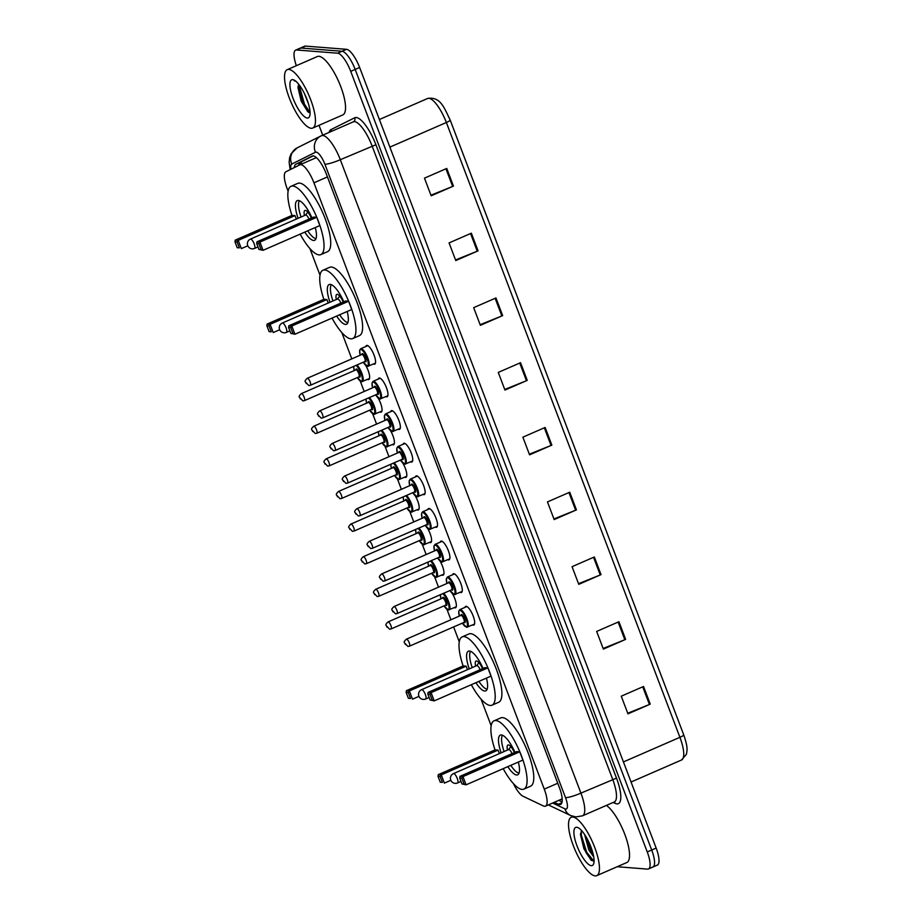 <?xml version="1.0" encoding="UTF-8"?>
<svg xmlns="http://www.w3.org/2000/svg" width="922" height="922" viewBox="0 0 922 922"><rect width="100%" height="100%" fill="white"/><g stroke="black" fill="none" stroke-linecap="round" stroke-linejoin="round"><path stroke-width="1.38" d="M452.368 593.618A10.188 3.066 66.4 0 1 455.491 607.805A10.188 3.066 66.4 0 1 454.995 607.886A10.188 3.066 66.4 0 1 454.258 607.644M439.978 561.002A10.188 3.066 66.4 0 1 443.102 575.19A10.188 3.066 66.4 0 1 442.606 575.27A10.188 3.066 66.4 0 1 441.868 575.04M427.589 528.387A10.188 3.066 66.4 0 1 430.712 542.585A10.188 3.066 66.4 0 1 430.217 542.655A10.188 3.066 66.4 0 1 429.479 542.424M415.2 495.782A10.188 3.066 66.4 0 1 418.323 509.97A10.188 3.066 66.4 0 1 417.827 510.05A10.188 3.066 66.4 0 1 417.09 509.808M402.822 463.167A10.188 3.066 66.4 0 1 405.934 477.354A10.188 3.066 66.4 0 1 405.438 477.435A10.188 3.066 66.4 0 1 404.712 477.204M390.432 430.551A10.188 3.066 66.4 0 1 393.556 444.738A10.188 3.066 66.4 0 1 393.06 444.819A10.188 3.066 66.4 0 1 392.323 444.588M378.043 397.935A10.188 3.066 66.4 0 1 381.166 412.134A10.188 3.066 66.4 0 1 380.671 412.203A10.188 3.066 66.4 0 1 379.933 411.973M365.654 365.331A10.188 3.066 66.4 0 1 368.777 379.518A10.188 3.066 66.4 0 1 368.281 379.599A10.188 3.066 66.4 0 1 367.544 379.357M452.564 574.775A10.188 3.066 66.4 0 1 453.29 573.772A10.188 3.066 66.4 0 1 453.785 573.691A10.188 3.066 66.4 0 1 460.481 582.635A10.188 3.066 66.4 0 1 461.438 592.454A10.188 3.066 66.4 0 1 460.942 592.523A10.188 3.066 66.4 0 1 460.205 592.293M440.174 542.159A10.188 3.066 66.4 0 1 440.9 541.156A10.188 3.066 66.4 0 1 441.396 541.076A10.188 3.066 66.4 0 1 448.092 550.019A10.188 3.066 66.4 0 1 449.049 559.838A10.188 3.066 66.4 0 1 448.553 559.919A10.188 3.066 66.4 0 1 447.815 559.677M427.785 509.555A10.188 3.066 66.4 0 1 428.511 508.541A10.188 3.066 66.4 0 1 429.007 508.471A10.188 3.066 66.4 0 1 435.703 517.403A10.188 3.066 66.4 0 1 436.659 527.223A10.188 3.066 66.4 0 1 436.164 527.303A10.188 3.066 66.4 0 1 435.426 527.073M415.396 476.939A10.188 3.066 66.4 0 1 416.122 475.925A10.188 3.066 66.4 0 1 416.617 475.856A10.188 3.066 66.4 0 1 423.313 484.788A10.188 3.066 66.4 0 1 424.27 494.618A10.188 3.066 66.4 0 1 423.774 494.688A10.188 3.066 66.4 0 1 423.037 494.457M464.953 607.391A10.188 3.066 66.4 0 1 465.679 606.376A10.188 3.066 66.4 0 1 466.175 606.307A10.188 3.066 66.4 0 1 472.871 615.239A10.188 3.066 66.4 0 1 473.816 625.07A10.188 3.066 66.4 0 1 473.32 625.139A10.188 3.066 66.4 0 1 472.594 624.909M403.006 444.323A10.188 3.066 66.4 0 1 403.732 443.321A10.188 3.066 66.4 0 1 404.228 443.24A10.188 3.066 66.4 0 1 410.924 452.183A10.188 3.066 66.4 0 1 411.88 462.003A10.188 3.066 66.4 0 1 411.385 462.083A10.188 3.066 66.4 0 1 410.647 461.841M390.617 411.719A10.188 3.066 66.4 0 1 391.343 410.705A10.188 3.066 66.4 0 1 391.838 410.624A10.188 3.066 66.4 0 1 398.546 419.568A10.188 3.066 66.4 0 1 399.491 429.387A10.188 3.066 66.4 0 1 398.995 429.468A10.188 3.066 66.4 0 1 398.258 429.237M378.227 379.103A10.188 3.066 66.4 0 1 378.954 378.089A10.188 3.066 66.4 0 1 379.449 378.02A10.188 3.066 66.4 0 1 386.157 386.952A10.188 3.066 66.4 0 1 387.102 396.771A10.188 3.066 66.4 0 1 386.606 396.852A10.188 3.066 66.4 0 1 385.869 396.621M365.85 346.488A10.188 3.066 66.4 0 1 366.564 345.473A10.188 3.066 66.4 0 1 367.06 345.404A10.188 3.066 66.4 0 1 373.767 354.336A10.188 3.066 66.4 0 1 374.712 364.167A10.188 3.066 66.4 0 1 374.217 364.236A10.188 3.066 66.4 0 1 373.479 364.006M513.404 783.596A19.108 5.751 -113.6 0 0 523.097 796.285L543.346 805.932A19.108 5.751 -113.6 0 0 544.556 806.289A19.108 5.751 -113.6 0 0 545.49 806.139A19.108 5.751 -113.6 0 0 544.257 789.128L313.941 182.81A19.108 5.751 -113.6 0 0 299.892 164.796A19.108 5.751 -113.6 0 0 299.811 164.831L285.878 171.792A19.108 5.751 -113.6 0 0 287.191 188.768L288.125 191.246M309.907 248.571L320.015 275.194M341.797 332.519L351.801 358.865M360.26 381.132L364.19 391.481M372.649 413.748L376.579 424.097M385.039 446.363L388.969 456.701M397.428 478.967L401.358 489.317M409.817 511.583L413.748 521.933M422.207 544.199L426.137 554.537M434.585 576.803L438.515 587.153M446.974 609.419L450.904 619.768M453.624 626.925L459.283 641.816M481.065 699.153L491.172 725.764M554.329 802.29L558.432 804.249A19.108 5.751 -113.6 0 0 559.654 804.606A19.108 5.751 -113.6 0 0 560.588 804.457A19.108 5.751 -113.6 0 0 559.354 787.446L326.342 174.051A19.108 5.751 -113.6 0 0 312.304 156.025A19.108 5.751 -113.6 0 0 312.224 156.072L295.847 164.254A19.108 5.751 -113.6 0 0 294.325 167.574M296.354 65.693A19.108 5.751 66.4 0 1 295.662 50.122A19.108 5.751 66.4 0 1 296.584 49.984L337.613 53.199A19.108 5.751 66.4 0 1 350.729 71.363L647.244 851.951A19.108 5.751 66.4 0 1 648.466 868.962A19.108 5.751 66.4 0 1 647.544 869.112L617.21 866.726M322.735 135.177L318.989 125.311M295.662 50.122L300.111 48.186A19.108 5.751 66.4 0 1 301.045 48.048L342.062 51.263A19.108 5.751 66.4 0 1 355.177 69.427L651.693 850.003A19.108 5.751 66.4 0 1 652.926 867.026A19.108 5.751 66.4 0 1 651.992 867.164M298.809 165.338A19.108 5.751 66.4 0 1 300.295 162.307L313.157 155.887M562.086 801.921L558.79 800.342M652.926 867.026L657.386 865.078A19.108 5.751 66.4 0 0 656.153 848.067L359.638 67.479A19.108 5.751 66.4 0 0 346.522 49.315L305.493 46.1A19.108 5.751 66.4 0 0 304.571 46.238L300.111 48.186A19.108 5.751 66.4 0 1 301.045 48.048L342.062 51.263A19.108 5.751 66.4 0 1 355.177 69.427L651.693 850.003A19.108 5.751 66.4 0 1 652.926 867.026L648.466 868.962M446.744 168.438L424.466 178.153L431.185 195.81L453.451 186.106L446.744 168.438M430.943 195.199L452.656 186.44A5.094 0.772 -20.8 0 0 453.451 186.106M471.349 233.197L449.072 242.912L455.779 260.569L478.057 250.853L471.349 233.197M455.537 259.946L477.25 251.187A5.094 0.772 -20.8 0 0 478.057 250.853M495.944 297.956L473.666 307.66L480.374 325.328L502.651 315.612L495.944 297.956M480.143 324.705L501.856 315.946A5.094 0.772 -20.8 0 0 502.651 315.612M520.538 362.703L498.26 372.419L504.968 390.075L527.246 380.371L520.538 362.703M504.737 389.464L526.45 380.705A5.094 0.772 -20.8 0 0 527.246 380.371M643.533 686.475L621.255 696.191L627.963 713.847L650.241 704.143L643.533 686.475M627.732 713.236L649.434 704.477A5.094 0.772 -20.8 0 0 650.241 704.143M618.927 621.728L596.661 631.432L603.368 649.1L625.635 639.384L618.927 621.728M603.126 648.477L624.839 639.718A5.094 0.772 -20.8 0 0 625.635 639.384M594.333 556.969L572.055 566.684L578.762 584.341L601.04 574.625L594.333 556.969M578.532 583.718L600.245 574.959A5.094 0.772 -20.8 0 0 601.04 574.625M569.738 492.21L547.461 501.925L554.168 519.582L576.446 509.878L569.738 492.21M553.938 518.971L575.639 510.212A5.094 0.772 -20.8 0 0 576.446 509.878M545.133 427.462L522.866 437.178L529.574 454.834L551.852 445.119L545.133 427.462M529.332 454.212L551.045 445.453A5.094 0.772 -20.8 0 0 551.852 445.119M450.19 120.091L683.721 734.857A6.373 0.957 -20.8 0 1 683.732 734.88C687.743 746.843 687.374 749.229 686.406 754.277L681.554 759.993A25.482 7.664 -113.6 0 0 679.917 737.312A6.373 0.957 -20.8 0 0 683.732 734.88L450.19 120.067A6.373 0.957 159.2 0 1 446.363 122.499A25.482 7.664 -113.6 0 0 427.635 98.47A25.482 7.664 -113.6 0 0 427.531 98.527L379.403 119.503L427.635 98.47C440.762 96.303 444.45 108.554 450.19 120.067A6.373 0.957 159.2 0 0 450.178 120.044M572.804 817.03A31.855 9.577 66.4 0 1 593.756 844.967A31.855 9.577 66.4 0 1 596.718 875.658A31.855 9.577 66.4 0 1 595.174 875.9A31.855 9.577 66.4 0 1 574.233 847.963A31.855 9.577 66.4 0 1 571.26 817.272A31.855 9.577 66.4 0 1 572.804 817.03M606.411 805.402A31.855 9.577 66.4 0 1 625.462 836.139A31.855 9.577 66.4 0 1 626.787 862.554L596.718 875.658M591.279 865.666A20.768 6.247 66.4 0 1 577.022 845.923A20.768 6.247 66.4 0 1 576.699 827.276A20.768 6.247 66.4 0 1 577.921 827.61A20.768 6.247 66.4 0 1 589.711 843.976A20.768 6.247 66.4 0 1 593.676 863.753A20.768 6.247 66.4 0 1 591.279 865.666M581.667 830.664L580.48 834.491L583.914 848.759L591.071 860.145L594.068 861.206M586.3 837.211L590.218 849.358L593.226 854.371M584.606 834.502L588.835 849.957L593.733 856.941M587.395 839.158L592.65 852.112M580.514 833.695L586 852.539L591.279 860.318M589.7 843.941L591.037 847.237M581.309 831.079L581.356 835.332L586.692 852.228L593.929 861.263M495.022 749.897A37.26 11.202 66.4 0 1 494.088 720.808A37.26 11.202 66.4 0 1 495.909 720.531A37.26 11.202 66.4 0 1 520.411 753.216A37.26 11.202 66.4 0 1 523.88 789.128A37.26 11.202 66.4 0 1 522.071 789.405A37.26 11.202 66.4 0 1 503.193 768.648M494.088 720.808L500.773 717.892A37.26 11.202 66.4 0 1 502.594 717.616A37.26 11.202 66.4 0 1 527.096 750.301A37.26 11.202 66.4 0 1 530.565 786.212L523.88 789.128M518.337 762.045A21.655 6.512 66.4 0 1 517.645 774.826A21.655 6.512 66.4 0 1 516.585 774.987A21.655 6.512 66.4 0 1 507.815 766.643M501.153 752.825A21.655 6.512 66.4 0 1 500.335 735.122A21.655 6.512 66.4 0 1 501.384 734.961A21.655 6.512 66.4 0 1 514.96 752.375M519.766 751.822L516.781 751.58L459.974 776.347L462.971 776.589L519.766 751.822L522.901 760.062L466.094 784.829L461.968 783.931L464.112 784.103L461.876 778.214L459.732 778.041L461.968 783.931M498.064 750.116L495.068 749.886L438.273 774.653L441.258 774.883L498.064 750.116L499.39 753.597M461.876 778.214L462.971 776.589L466.094 784.829L464.112 784.103M440.163 776.508L438.031 776.347L440.267 782.225L442.399 782.398L440.163 776.508L441.258 774.883L444.392 783.124L450.846 780.312M442.399 782.398L440.267 782.225M438.031 776.347L438.273 774.653M459.732 778.041L459.974 776.347M514.407 752.617A9.554 2.87 -113.6 0 0 508.414 744.93A9.554 2.87 -113.6 0 0 507.953 744.999A9.554 2.87 -113.6 0 0 507.503 750.059M519.017 773.166A21.022 6.316 66.4 0 1 510.8 765.341M504.115 751.534A21.022 6.316 66.4 0 1 502.478 735.237M512.067 753.643A5.094 1.533 -113.6 0 0 508.875 749.528A5.094 1.533 -113.6 0 0 508.621 749.574L453.486 773.604A5.094 5.094 0 0 0 450.766 780.093A5.094 5.094 0 0 0 457.566 782.951A5.094 1.533 -113.6 0 0 457.231 778.41A5.094 1.533 -113.6 0 0 453.739 773.57A5.094 1.533 -113.6 0 0 453.486 773.604M288.817 69.415A31.855 9.577 66.4 0 1 309.757 97.352A31.855 9.577 66.4 0 1 312.731 128.043A31.855 9.577 66.4 0 1 311.175 128.285A31.855 9.577 66.4 0 1 290.234 100.348A31.855 9.577 66.4 0 1 287.261 69.657A31.855 9.577 66.4 0 1 288.817 69.415M287.261 69.657L317.341 56.542A31.855 9.577 66.4 0 1 318.885 56.3A31.855 9.577 66.4 0 1 339.826 84.236A31.855 9.577 66.4 0 1 342.8 114.927L312.731 128.043M304.387 93.468L308.421 103.69M298.716 84.282L297.979 87.498L301.194 101.166L307.798 111.758L310.08 112.795M307.291 118.039A20.768 6.247 66.4 0 1 293.035 98.297A20.768 6.247 66.4 0 1 292.7 79.649A20.768 6.247 66.4 0 1 293.922 79.995A20.768 6.247 66.4 0 1 305.724 96.349A20.768 6.247 66.4 0 1 309.677 116.126A20.768 6.247 66.4 0 1 307.291 118.039M294.245 80.871L295.801 81.021M298.129 85.977L303.603 104.578L308.559 112.346M298.959 84.594L304.49 104.198L310.069 112.599M463.132 665.961A37.26 11.202 66.4 0 1 462.21 636.872A37.26 11.202 66.4 0 1 464.02 636.583A37.26 11.202 66.4 0 1 488.522 669.268A37.26 11.202 66.4 0 1 491.991 705.18A37.26 11.202 66.4 0 1 490.181 705.457A37.26 11.202 66.4 0 1 471.315 684.7M462.21 636.872L468.883 633.956A37.26 11.202 66.4 0 1 470.704 633.679A37.26 11.202 66.4 0 1 495.206 666.352A37.26 11.202 66.4 0 1 498.675 702.276L491.991 705.18M486.447 678.108A21.655 6.512 66.4 0 1 485.756 690.878A21.655 6.512 66.4 0 1 484.707 691.039A21.655 6.512 66.4 0 1 475.925 682.695M469.263 668.888A21.655 6.512 66.4 0 1 468.445 651.174A21.655 6.512 66.4 0 1 469.494 651.013A21.655 6.512 66.4 0 1 483.07 668.427M487.888 667.874L484.891 667.643L428.085 692.399L431.081 692.641L487.888 667.874L491.011 676.114L434.216 700.881L430.09 699.982L432.222 700.155L429.986 694.266L427.854 694.105L430.09 699.982M466.175 666.168L463.19 665.938L406.383 690.705L409.38 690.935L466.175 666.168L467.5 669.649M429.986 694.266L431.081 692.641L434.216 700.881L432.222 700.155M408.285 692.572L406.141 692.399L408.377 698.288L410.521 698.45L408.285 692.572L409.38 690.935L412.503 699.176L418.968 696.364M410.521 698.45L408.377 698.288M406.141 692.399L406.383 690.705M427.854 694.105L428.085 692.399M482.517 668.669A9.554 2.87 -113.6 0 0 476.524 660.982A9.554 2.87 -113.6 0 0 476.063 661.051A9.554 2.87 -113.6 0 0 475.614 666.11M487.127 689.23A21.022 6.316 66.4 0 1 478.91 681.393M472.225 667.586A21.022 6.316 66.4 0 1 470.589 651.289M480.178 669.695A5.094 1.533 -113.6 0 0 476.985 665.592A5.094 1.533 -113.6 0 0 476.732 665.626L421.596 689.668A5.094 5.094 0 0 0 418.876 696.145A5.094 5.094 0 0 0 425.676 699.003A5.094 1.533 -113.6 0 0 425.342 694.473A5.094 1.533 -113.6 0 0 421.85 689.621A5.094 1.533 -113.6 0 0 421.596 689.668M323.864 299.327A37.26 11.202 66.4 0 1 322.942 270.238A37.26 11.202 66.4 0 1 324.751 269.962A37.26 11.202 66.4 0 1 349.254 302.647A37.26 11.202 66.4 0 1 352.723 338.558A37.26 11.202 66.4 0 1 350.913 338.835A37.26 11.202 66.4 0 1 332.035 318.078M322.942 270.238L329.615 267.322A37.26 11.202 66.4 0 1 331.436 267.046A37.26 11.202 66.4 0 1 355.938 299.731A37.26 11.202 66.4 0 1 359.407 335.643L352.723 338.558M347.179 311.475A21.655 6.512 66.4 0 1 346.488 324.256A21.655 6.512 66.4 0 1 345.439 324.417A21.655 6.512 66.4 0 1 336.657 316.062M329.995 302.255A21.655 6.512 66.4 0 1 329.177 284.541A21.655 6.512 66.4 0 1 330.226 284.379A21.655 6.512 66.4 0 1 343.802 301.805M348.62 301.24L345.623 301.01L288.817 325.777L291.813 326.008L348.62 301.24L351.743 309.492L294.936 334.248L290.822 333.361L292.954 333.534L290.718 327.644L288.586 327.471L290.822 333.361M326.907 299.546L323.922 299.304L267.115 324.071L270.1 324.313L326.907 299.546L328.232 303.027M290.718 327.644L291.813 326.008L294.936 334.248L292.954 333.534M269.017 325.939L266.873 325.777L269.109 331.655L271.252 331.828L269.017 325.939L270.1 324.313L273.235 332.554L279.689 329.73M271.252 331.828L269.109 331.655M266.873 325.777L267.115 324.071M288.586 327.471L288.817 325.777M343.249 302.047A9.554 2.87 -113.6 0 0 337.256 294.349A9.554 2.87 -113.6 0 0 336.795 294.429A9.554 2.87 -113.6 0 0 336.346 299.489M347.859 322.596A21.022 6.316 66.4 0 1 339.642 314.771M332.957 300.964A21.022 6.316 66.4 0 1 331.321 284.656M340.91 303.061A5.094 1.533 -113.6 0 0 337.717 298.959A5.094 1.533 -113.6 0 0 337.464 298.993L282.328 323.034A5.094 5.094 0 0 0 279.608 329.523A5.094 5.094 0 0 0 286.408 332.381A5.094 1.533 -113.6 0 0 286.074 327.84A5.094 1.533 -113.6 0 0 282.581 323A5.094 1.533 -113.6 0 0 282.328 323.034M291.974 215.391A37.26 11.202 66.4 0 1 291.052 186.29A37.26 11.202 66.4 0 1 292.862 186.014A37.26 11.202 66.4 0 1 317.364 218.698A37.26 11.202 66.4 0 1 320.833 254.61A37.26 11.202 66.4 0 1 319.024 254.887A37.26 11.202 66.4 0 1 300.157 234.13M291.052 186.29L297.737 183.374A37.26 11.202 66.4 0 1 299.546 183.098A37.26 11.202 66.4 0 1 324.048 215.783A37.26 11.202 66.4 0 1 327.517 251.694L320.833 254.61M315.289 227.527A21.655 6.512 66.4 0 1 314.598 240.308A21.655 6.512 66.4 0 1 313.549 240.469A21.655 6.512 66.4 0 1 304.767 232.125M298.106 218.307A21.655 6.512 66.4 0 1 297.287 200.604A21.655 6.512 66.4 0 1 298.336 200.443A21.655 6.512 66.4 0 1 311.913 217.857M316.73 217.304L313.734 217.062L256.938 241.829L259.923 242.071L316.73 217.304L319.853 225.544L263.058 250.311L258.932 249.413L261.064 249.585L258.828 243.696L256.696 243.535L258.932 249.413M295.017 215.598L292.032 215.368L235.225 240.135L238.222 240.365L295.017 215.598L296.342 219.079M258.828 243.696L259.923 242.071L263.058 250.311L261.064 249.585M237.127 241.99L234.983 241.829L237.219 247.718L239.363 247.88L237.127 241.99L238.222 240.365L241.345 248.606L247.811 245.794M239.363 247.88L237.219 247.718M234.983 241.829L235.225 240.135M256.696 243.535L256.938 241.829M311.371 218.099A9.554 2.87 -113.6 0 0 305.378 210.412A9.554 2.87 -113.6 0 0 304.905 210.481A9.554 2.87 -113.6 0 0 304.467 215.541M315.981 238.648A21.022 6.316 66.4 0 1 307.752 230.823M301.068 217.016A21.022 6.316 66.4 0 1 299.431 200.719M309.02 219.125A5.094 1.533 -113.6 0 0 305.827 215.01A5.094 1.533 -113.6 0 0 305.574 215.056L250.45 239.086A5.094 5.094 0 0 0 247.718 245.575A5.094 5.094 0 0 0 254.518 248.433A5.094 1.533 -113.6 0 0 254.195 243.892A5.094 1.533 -113.6 0 0 250.692 239.052A5.094 1.533 -113.6 0 0 250.45 239.086M301.344 161.788A19.108 18.221 63.5 0 0 301.091 164.266M557.764 783.239L544.257 789.128M299.892 164.796L316.396 157.604L299.984 164.761L300.376 162.272M327.437 176.932L313.941 182.81M552.67 803.016L564.898 808.836A12.735 3.826 -113.6 0 0 565.705 809.078A12.735 3.826 -113.6 0 0 565.509 797.634L324.89 164.22A12.735 3.826 -113.6 0 0 316.154 152.118A12.735 3.826 -113.6 0 0 315.474 152.234L291.778 164.07A12.735 3.826 -113.6 0 0 290.949 169.268M329.096 132.399A28.663 8.621 66.4 0 1 331.01 129.599L354.705 117.762A3.181 3.043 -116.5 0 1 353.345 121.819L320.914 135.983A12.735 12.147 63.5 0 1 321.467 135.73A25.482 7.664 66.4 0 1 321.571 135.672A25.482 7.664 66.4 0 1 322.815 135.488A25.482 7.664 66.4 0 1 340.31 159.702L580.918 793.116A25.482 7.664 66.4 0 1 582.554 815.809L614.294 801.967A25.482 7.664 -113.6 0 0 612.657 779.274L372.05 145.86A25.482 7.664 -113.6 0 0 354.555 121.646A25.482 7.664 -113.6 0 0 353.322 121.831A25.482 7.664 -113.6 0 0 353.207 121.888L321.686 135.626M354.705 117.762A28.663 8.621 66.4 0 1 375.899 144.731L616.507 778.145L580.918 793.116A12.735 1.925 159.2 0 1 565.509 797.634M291.778 164.07A12.735 12.147 63.5 0 1 297.23 147.82L320.914 135.983A12.735 12.147 63.5 0 0 315.474 152.234M616.507 778.145A28.663 8.621 66.4 0 1 616.956 803.88A28.663 8.621 66.4 0 1 615.135 803.35L613.222 802.44M647.244 851.951L656.153 848.067M350.729 71.363L359.638 67.479M337.613 53.199L346.522 49.315M296.584 49.984L305.493 46.1M324.89 164.22A12.735 1.925 159.2 0 0 340.31 159.702L375.899 144.731M331.01 129.599A3.181 3.043 -116.5 0 1 331.252 131.454M614.225 802.002A3.181 2.87 -64.5 0 1 615.135 803.35M564.898 808.836A12.735 11.479 115.5 0 0 570.557 815.486L548.336 804.906M299.477 165.003A20.388 6.131 66.4 0 1 299.154 163.759M561.89 802.739L558.432 804.249M300.295 162.307L295.847 164.254M623.433 761.929L679.917 737.312L446.363 122.499L389.891 147.117M544.337 427.808L551.045 445.453M568.943 492.555L575.639 510.212M593.538 557.314L600.245 574.959M618.132 622.073L624.839 639.718M642.738 686.821L649.434 704.477M519.743 363.049L526.45 380.705M495.149 298.302L501.856 315.946M470.554 233.543L477.25 251.187M445.948 168.795L452.656 186.44M457.312 782.985A5.094 1.533 -113.6 0 0 457.566 782.951L461.023 781.441M425.422 699.049A5.094 1.533 -113.6 0 0 425.676 699.003L429.133 697.493M286.154 332.416A5.094 1.533 -113.6 0 0 286.408 332.381L289.865 330.871M254.276 248.467A5.094 1.533 -113.6 0 0 254.518 248.433L257.987 246.923M459.283 616.115L458.753 611.205L459.801 609.638A9.554 2.87 66.4 0 1 460.262 609.569A9.554 2.87 66.4 0 1 466.555 617.947A9.554 2.87 66.4 0 1 467.442 627.156A9.554 2.87 66.4 0 1 466.981 627.225M462.371 623.111A8.92 2.685 -113.6 0 0 466.198 626.879A8.92 2.685 -113.6 0 0 466.059 618.869A8.92 2.685 -113.6 0 0 459.94 610.399A8.92 2.685 -113.6 0 0 459.317 616.103M460.908 615.412A4.46 1.337 66.4 0 1 461.496 614.513A4.46 1.337 66.4 0 1 464.561 618.754A4.46 1.337 66.4 0 1 464.63 622.753A4.46 1.337 66.4 0 1 463.962 622.419M463.847 622.408A3.826 1.153 -113.6 0 0 464.031 622.385A3.826 1.153 -113.6 0 0 463.674 618.697A3.826 1.153 -113.6 0 0 461.161 615.343A3.826 1.153 -113.6 0 0 460.977 615.377A3.826 1.153 -113.6 0 0 460.839 615.493M406.222 639.338A3.826 1.153 66.4 0 1 406.406 639.165A3.826 1.153 66.4 0 1 406.59 639.142A3.826 1.153 66.4 0 1 409.103 642.496A3.826 1.153 66.4 0 1 409.46 646.172A3.826 1.153 66.4 0 1 409.276 646.207M404.919 643.302L405.369 644.478L404.919 643.302M446.893 583.499L446.363 578.59L447.412 577.022A9.554 2.87 66.4 0 1 447.885 576.953A9.554 2.87 66.4 0 1 454.166 585.332A9.554 2.87 66.4 0 1 455.053 594.54A9.554 2.87 66.4 0 1 454.592 594.609M449.982 590.495A8.92 2.685 -113.6 0 0 453.808 594.264A8.92 2.685 -113.6 0 0 453.67 586.254A8.92 2.685 -113.6 0 0 447.55 577.783A8.92 2.685 -113.6 0 0 446.928 583.488M448.518 582.796A4.46 1.337 66.4 0 1 449.106 581.897A4.46 1.337 66.4 0 1 452.172 586.138A4.46 1.337 66.4 0 1 452.241 590.149A4.46 1.337 66.4 0 1 451.573 589.803M451.457 589.803A3.826 1.153 -113.6 0 0 451.642 589.769A3.826 1.153 -113.6 0 0 451.296 586.081A3.826 1.153 -113.6 0 0 448.784 582.739A3.826 1.153 -113.6 0 0 448.588 582.762A3.826 1.153 -113.6 0 0 448.449 582.877M393.832 606.722A3.826 1.153 66.4 0 1 394.017 606.561A3.826 1.153 66.4 0 1 394.201 606.526A3.826 1.153 66.4 0 1 396.714 609.88A3.826 1.153 66.4 0 1 397.071 613.568A3.826 1.153 66.4 0 1 396.886 613.591M392.542 610.687L392.979 611.862L392.542 610.687M434.504 550.895L433.974 545.974L435.023 544.406A9.554 2.87 66.4 0 1 435.495 544.337A9.554 2.87 66.4 0 1 441.776 552.716A9.554 2.87 66.4 0 1 442.664 561.924A9.554 2.87 66.4 0 1 442.203 561.994M437.593 557.879A8.92 2.685 -113.6 0 0 441.419 561.648A8.92 2.685 -113.6 0 0 441.281 553.649A8.92 2.685 -113.6 0 0 435.161 545.167A8.92 2.685 -113.6 0 0 434.539 550.872M436.129 550.18A4.46 1.337 66.4 0 1 436.728 549.293A4.46 1.337 66.4 0 1 439.782 553.523A4.46 1.337 66.4 0 1 439.852 557.533A4.46 1.337 66.4 0 1 439.183 557.188M439.068 557.188A3.826 1.153 -113.6 0 0 439.264 557.153A3.826 1.153 -113.6 0 0 438.907 553.477A3.826 1.153 -113.6 0 0 436.394 550.123A3.826 1.153 -113.6 0 0 436.198 550.146A3.826 1.153 -113.6 0 0 436.06 550.273M381.454 574.106A3.826 1.153 66.4 0 1 381.627 573.945A3.826 1.153 66.4 0 1 381.812 573.922A3.826 1.153 66.4 0 1 384.324 577.264A3.826 1.153 66.4 0 1 384.681 580.952A3.826 1.153 66.4 0 1 384.497 580.987M380.152 578.071L380.59 579.247L380.152 578.071M422.115 518.279L421.585 513.37L422.633 511.802A9.554 2.87 66.4 0 1 423.106 511.722A9.554 2.87 66.4 0 1 429.387 520.1A9.554 2.87 66.4 0 1 430.274 529.309A9.554 2.87 66.4 0 1 429.813 529.389M425.203 525.275A8.92 2.685 -113.6 0 0 429.03 529.044A8.92 2.685 -113.6 0 0 428.891 521.034A8.92 2.685 -113.6 0 0 422.772 512.551A8.92 2.685 -113.6 0 0 422.149 518.268M423.74 517.576A4.46 1.337 66.4 0 1 424.339 516.677A4.46 1.337 66.4 0 1 427.393 520.918A4.46 1.337 66.4 0 1 427.462 524.918A4.46 1.337 66.4 0 1 426.794 524.583M426.69 524.572A3.826 1.153 -113.6 0 0 426.874 524.549A3.826 1.153 -113.6 0 0 426.517 520.861A3.826 1.153 -113.6 0 0 424.005 517.507A3.826 1.153 -113.6 0 0 423.82 517.542A3.826 1.153 -113.6 0 0 423.671 517.657M369.065 541.491A3.826 1.153 66.4 0 1 369.238 541.329A3.826 1.153 66.4 0 1 369.422 541.306A3.826 1.153 66.4 0 1 371.935 544.66A3.826 1.153 66.4 0 1 372.292 548.336A3.826 1.153 66.4 0 1 372.108 548.371M367.763 545.467L368.212 546.642L367.763 545.467M409.725 485.663L409.195 480.754L410.244 479.186A9.554 2.87 66.4 0 1 410.716 479.117A9.554 2.87 66.4 0 1 416.998 487.496A9.554 2.87 66.4 0 1 417.885 496.704A9.554 2.87 66.4 0 1 417.424 496.774M412.814 492.659A8.92 2.685 -113.6 0 0 416.64 496.428A8.92 2.685 -113.6 0 0 416.502 488.418A8.92 2.685 -113.6 0 0 410.382 479.947A8.92 2.685 -113.6 0 0 409.76 485.652M411.35 484.96A4.46 1.337 66.4 0 1 411.95 484.062A4.46 1.337 66.4 0 1 415.004 488.303A4.46 1.337 66.4 0 1 415.073 492.302A4.46 1.337 66.4 0 1 414.404 491.968M414.301 491.956A3.826 1.153 -113.6 0 0 414.485 491.933A3.826 1.153 -113.6 0 0 414.128 488.245A3.826 1.153 -113.6 0 0 411.615 484.891A3.826 1.153 -113.6 0 0 411.431 484.926A3.826 1.153 -113.6 0 0 411.281 485.041M356.676 508.886A3.826 1.153 66.4 0 1 356.849 508.725A3.826 1.153 66.4 0 1 357.033 508.69A3.826 1.153 66.4 0 1 359.545 512.044A3.826 1.153 66.4 0 1 359.903 515.732A3.826 1.153 66.4 0 1 359.718 515.755M355.373 512.851L355.823 514.027L355.373 512.851M397.347 453.048L396.806 448.138L397.866 446.571A9.554 2.87 66.4 0 1 398.327 446.502A9.554 2.87 66.4 0 1 404.608 454.88A9.554 2.87 66.4 0 1 405.496 464.089A9.554 2.87 66.4 0 1 405.035 464.158M400.425 460.043A8.92 2.685 -113.6 0 0 404.251 463.812A8.92 2.685 -113.6 0 0 404.113 455.802A8.92 2.685 -113.6 0 0 397.993 447.331A8.92 2.685 -113.6 0 0 397.37 453.036M398.961 452.345A4.46 1.337 66.4 0 1 399.56 451.457A4.46 1.337 66.4 0 1 402.614 455.687A4.46 1.337 66.4 0 1 402.683 459.698A4.46 1.337 66.4 0 1 402.015 459.352M401.911 459.352A3.826 1.153 -113.6 0 0 402.096 459.317A3.826 1.153 -113.6 0 0 401.738 455.641A3.826 1.153 -113.6 0 0 399.226 452.287A3.826 1.153 -113.6 0 0 399.042 452.31A3.826 1.153 -113.6 0 0 398.892 452.425M344.286 476.271A3.826 1.153 66.4 0 1 344.459 476.109A3.826 1.153 66.4 0 1 344.644 476.075A3.826 1.153 66.4 0 1 347.168 479.428A3.826 1.153 66.4 0 1 347.513 483.116A3.826 1.153 66.4 0 1 347.329 483.14M342.984 480.235L343.433 481.411L342.984 480.235M384.958 420.444L384.416 415.522L385.477 413.955A9.554 2.87 66.4 0 1 385.938 413.886A9.554 2.87 66.4 0 1 392.219 422.264A9.554 2.87 66.4 0 1 393.106 431.473A9.554 2.87 66.4 0 1 392.645 431.542M388.047 427.428A8.92 2.685 -113.6 0 0 391.862 431.196A8.92 2.685 -113.6 0 0 391.723 423.198A8.92 2.685 -113.6 0 0 385.603 414.716A8.92 2.685 -113.6 0 0 384.981 420.42M386.572 419.729A4.46 1.337 66.4 0 1 387.171 418.842A4.46 1.337 66.4 0 1 390.225 423.083A4.46 1.337 66.4 0 1 390.306 427.082A4.46 1.337 66.4 0 1 389.626 426.736M389.522 426.736A3.826 1.153 -113.6 0 0 389.706 426.702A3.826 1.153 -113.6 0 0 389.349 423.025A3.826 1.153 -113.6 0 0 386.837 419.671A3.826 1.153 -113.6 0 0 386.652 419.694A3.826 1.153 -113.6 0 0 386.502 419.821M331.897 443.655A3.826 1.153 66.4 0 1 332.07 443.494A3.826 1.153 66.4 0 1 332.266 443.47A3.826 1.153 66.4 0 1 334.778 446.824A3.826 1.153 66.4 0 1 335.135 450.501A3.826 1.153 66.4 0 1 334.94 450.535M330.595 447.619L331.044 448.807L330.595 447.619M372.569 387.828L372.027 382.918L373.087 381.351A9.554 2.87 66.4 0 1 373.548 381.27A9.554 2.87 66.4 0 1 379.829 389.66A9.554 2.87 66.4 0 1 380.717 398.869A9.554 2.87 66.4 0 1 380.256 398.938M375.657 394.823A8.92 2.685 -113.6 0 0 379.472 398.592A8.92 2.685 -113.6 0 0 379.334 390.582A8.92 2.685 -113.6 0 0 373.214 382.111A8.92 2.685 -113.6 0 0 372.603 387.816M374.182 387.125A4.46 1.337 66.4 0 1 374.781 386.226A4.46 1.337 66.4 0 1 377.847 390.467A4.46 1.337 66.4 0 1 377.916 394.466A4.46 1.337 66.4 0 1 377.236 394.132M377.133 394.12A3.826 1.153 -113.6 0 0 377.317 394.097A3.826 1.153 -113.6 0 0 376.96 390.409A3.826 1.153 -113.6 0 0 374.447 387.056A3.826 1.153 -113.6 0 0 374.263 387.09A3.826 1.153 -113.6 0 0 374.113 387.205M319.508 411.039A3.826 1.153 66.4 0 1 319.692 410.878A3.826 1.153 66.4 0 1 319.876 410.855A3.826 1.153 66.4 0 1 322.389 414.209A3.826 1.153 66.4 0 1 322.746 417.885A3.826 1.153 66.4 0 1 322.55 417.92M318.205 415.015L318.655 416.191L318.205 415.015M360.179 355.212L359.638 350.302L360.698 348.735A9.554 2.87 66.4 0 1 361.159 348.666A9.554 2.87 66.4 0 1 367.44 357.045A9.554 2.87 66.4 0 1 368.339 366.253A9.554 2.87 66.4 0 1 367.866 366.322M363.268 362.208A8.92 2.685 -113.6 0 0 367.094 365.976A8.92 2.685 -113.6 0 0 366.944 357.967A8.92 2.685 -113.6 0 0 360.825 349.496A8.92 2.685 -113.6 0 0 360.214 355.201M361.793 354.509A4.46 1.337 66.4 0 1 362.392 353.61A4.46 1.337 66.4 0 1 365.458 357.851A4.46 1.337 66.4 0 1 365.527 361.85A4.46 1.337 66.4 0 1 364.847 361.516M364.743 361.505A3.826 1.153 -113.6 0 0 364.928 361.482A3.826 1.153 -113.6 0 0 364.57 357.794A3.826 1.153 -113.6 0 0 362.058 354.451A3.826 1.153 -113.6 0 0 361.873 354.474A3.826 1.153 -113.6 0 0 361.724 354.59M307.118 378.435A3.826 1.153 66.4 0 1 307.303 378.274A3.826 1.153 66.4 0 1 307.487 378.239A3.826 1.153 66.4 0 1 309.999 381.593A3.826 1.153 66.4 0 1 310.357 385.281A3.826 1.153 66.4 0 1 310.172 385.304M305.816 382.4L306.265 383.575L305.816 382.4M443.632 593.261A9.554 2.87 66.4 0 1 448.945 602.631A9.554 2.87 66.4 0 1 449.106 609.891A9.554 2.87 66.4 0 1 448.645 609.961M444.047 605.846A8.92 2.685 -113.6 0 0 447.862 609.615A8.92 2.685 -113.6 0 0 448.196 602.953A8.92 2.685 -113.6 0 0 442.744 593.653M442.572 598.148A4.46 1.337 66.4 0 1 443.171 597.26A4.46 1.337 66.4 0 1 446.236 601.49A4.46 1.337 66.4 0 1 446.306 605.5A4.46 1.337 66.4 0 1 445.626 605.155M445.522 605.155A3.826 1.153 -113.6 0 0 445.706 605.12A3.826 1.153 -113.6 0 0 445.349 601.444A3.826 1.153 -113.6 0 0 442.837 598.09A3.826 1.153 -113.6 0 0 442.652 598.113A3.826 1.153 -113.6 0 0 442.502 598.24M387.897 622.073A3.826 1.153 66.4 0 1 388.081 621.912A3.826 1.153 66.4 0 1 388.266 621.889A3.826 1.153 66.4 0 1 390.778 625.231A3.826 1.153 66.4 0 1 391.135 628.919A3.826 1.153 66.4 0 1 390.94 628.954M387.044 627.214L386.595 626.038L387.044 627.214M440.439 594.655A8.92 2.685 -113.6 0 0 440.993 598.839M431.242 560.657A9.554 2.87 66.4 0 1 436.555 570.015A9.554 2.87 66.4 0 1 436.728 577.276A9.554 2.87 66.4 0 1 436.256 577.356M431.657 573.242A8.92 2.685 -113.6 0 0 435.484 577.011A8.92 2.685 -113.6 0 0 435.806 570.349A8.92 2.685 -113.6 0 0 430.355 561.037M430.182 565.543A4.46 1.337 66.4 0 1 430.781 564.644A4.46 1.337 66.4 0 1 433.847 568.886A4.46 1.337 66.4 0 1 433.916 572.885A4.46 1.337 66.4 0 1 433.236 572.55M433.133 572.539A3.826 1.153 -113.6 0 0 433.317 572.516A3.826 1.153 -113.6 0 0 432.96 568.828A3.826 1.153 -113.6 0 0 430.447 565.474A3.826 1.153 -113.6 0 0 430.263 565.509A3.826 1.153 -113.6 0 0 430.113 565.624M375.508 589.458A3.826 1.153 66.4 0 1 375.692 589.296A3.826 1.153 66.4 0 1 375.876 589.273A3.826 1.153 66.4 0 1 378.389 592.627A3.826 1.153 66.4 0 1 378.746 596.303A3.826 1.153 66.4 0 1 378.562 596.338M374.655 594.609L374.205 593.434L374.655 594.609M428.05 562.051A8.92 2.685 -113.6 0 0 428.603 566.235M418.853 528.041A9.554 2.87 66.4 0 1 424.166 537.411A9.554 2.87 66.4 0 1 424.339 544.672A9.554 2.87 66.4 0 1 423.866 544.741M419.268 540.626A8.92 2.685 -113.6 0 0 423.094 544.395A8.92 2.685 -113.6 0 0 423.417 537.733A8.92 2.685 -113.6 0 0 417.966 528.433M417.793 532.928A4.46 1.337 66.4 0 1 418.392 532.029A4.46 1.337 66.4 0 1 421.458 536.27A4.46 1.337 66.4 0 1 421.527 540.269A4.46 1.337 66.4 0 1 420.858 539.935M420.743 539.923A3.826 1.153 -113.6 0 0 420.928 539.9A3.826 1.153 -113.6 0 0 420.57 536.212A3.826 1.153 -113.6 0 0 418.058 532.858A3.826 1.153 -113.6 0 0 417.873 532.893A3.826 1.153 -113.6 0 0 417.724 533.008M363.118 556.853A3.826 1.153 66.4 0 1 363.303 556.692A3.826 1.153 66.4 0 1 363.487 556.658A3.826 1.153 66.4 0 1 365.999 560.011A3.826 1.153 66.4 0 1 366.357 563.699A3.826 1.153 66.4 0 1 366.172 563.722M362.265 561.994L361.816 560.818L362.265 561.994M415.661 529.435A8.92 2.685 -113.6 0 0 416.214 533.619M406.464 495.425A9.554 2.87 66.4 0 1 411.777 504.795A9.554 2.87 66.4 0 1 411.95 512.056A9.554 2.87 66.4 0 1 411.477 512.125M406.879 508.01A8.92 2.685 -113.6 0 0 410.705 511.779A8.92 2.685 -113.6 0 0 411.039 505.118A8.92 2.685 -113.6 0 0 405.576 495.817M405.415 500.312A4.46 1.337 66.4 0 1 406.003 499.424A4.46 1.337 66.4 0 1 409.068 503.654A4.46 1.337 66.4 0 1 409.138 507.665A4.46 1.337 66.4 0 1 408.469 507.319M408.354 507.319A3.826 1.153 -113.6 0 0 408.538 507.284A3.826 1.153 -113.6 0 0 408.181 503.608A3.826 1.153 -113.6 0 0 405.668 500.254A3.826 1.153 -113.6 0 0 405.484 500.277A3.826 1.153 -113.6 0 0 405.334 500.392M350.729 524.238A3.826 1.153 66.4 0 1 350.913 524.076A3.826 1.153 66.4 0 1 351.098 524.042A3.826 1.153 66.4 0 1 353.61 527.396A3.826 1.153 66.4 0 1 353.967 531.084A3.826 1.153 66.4 0 1 353.783 531.107M349.876 529.378L349.426 528.202L349.876 529.378M403.271 496.82A8.92 2.685 -113.6 0 0 403.824 501.003M394.086 462.809A9.554 2.87 66.4 0 1 399.387 472.179A9.554 2.87 66.4 0 1 399.56 479.44A9.554 2.87 66.4 0 1 399.088 479.509M394.489 475.395A8.92 2.685 -113.6 0 0 398.316 479.163A8.92 2.685 -113.6 0 0 398.65 472.513A8.92 2.685 -113.6 0 0 393.187 463.201M393.026 467.696A4.46 1.337 66.4 0 1 393.613 466.809A4.46 1.337 66.4 0 1 396.679 471.05A4.46 1.337 66.4 0 1 396.748 475.049A4.46 1.337 66.4 0 1 396.08 474.703M395.964 474.703A3.826 1.153 -113.6 0 0 396.149 474.669A3.826 1.153 -113.6 0 0 395.792 470.992A3.826 1.153 -113.6 0 0 393.279 467.638A3.826 1.153 -113.6 0 0 393.095 467.661A3.826 1.153 -113.6 0 0 392.945 467.788M338.339 491.622A3.826 1.153 66.4 0 1 338.524 491.461A3.826 1.153 66.4 0 1 338.708 491.438A3.826 1.153 66.4 0 1 341.221 494.791A3.826 1.153 66.4 0 1 341.578 498.468A3.826 1.153 66.4 0 1 341.394 498.502M337.487 496.774L337.037 495.587L337.487 496.774M390.882 464.204A8.92 2.685 -113.6 0 0 391.435 468.388M381.696 430.205A9.554 2.87 66.4 0 1 386.998 439.575A9.554 2.87 66.4 0 1 387.171 446.836A9.554 2.87 66.4 0 1 386.71 446.905M382.1 442.791A8.92 2.685 -113.6 0 0 385.926 446.559A8.92 2.685 -113.6 0 0 386.26 439.898A8.92 2.685 -113.6 0 0 380.798 430.586M380.636 435.092A4.46 1.337 66.4 0 1 381.224 434.193A4.46 1.337 66.4 0 1 384.29 438.434A4.46 1.337 66.4 0 1 384.359 442.433A4.46 1.337 66.4 0 1 383.69 442.099M383.575 442.087A3.826 1.153 -113.6 0 0 383.759 442.064A3.826 1.153 -113.6 0 0 383.414 438.376A3.826 1.153 -113.6 0 0 380.89 435.023A3.826 1.153 -113.6 0 0 380.705 435.057A3.826 1.153 -113.6 0 0 380.567 435.172M325.95 459.006A3.826 1.153 66.4 0 1 326.134 458.845A3.826 1.153 66.4 0 1 326.319 458.822A3.826 1.153 66.4 0 1 328.831 462.176A3.826 1.153 66.4 0 1 329.189 465.852A3.826 1.153 66.4 0 1 329.004 465.887M325.097 464.158L324.659 462.982L325.097 464.158M378.493 431.6A8.92 2.685 -113.6 0 0 379.046 435.783M369.307 397.589A9.554 2.87 66.4 0 1 374.609 406.959A9.554 2.87 66.4 0 1 374.781 414.22A9.554 2.87 66.4 0 1 374.32 414.289M369.71 410.175A8.92 2.685 -113.6 0 0 373.537 413.943A8.92 2.685 -113.6 0 0 373.871 407.282A8.92 2.685 -113.6 0 0 368.408 397.981M368.247 402.476A4.46 1.337 66.4 0 1 368.835 401.577A4.46 1.337 66.4 0 1 371.9 405.818A4.46 1.337 66.4 0 1 371.969 409.817A4.46 1.337 66.4 0 1 371.301 409.483M371.186 409.472A3.826 1.153 -113.6 0 0 371.382 409.449A3.826 1.153 -113.6 0 0 371.024 405.761A3.826 1.153 -113.6 0 0 368.512 402.418A3.826 1.153 -113.6 0 0 368.316 402.441A3.826 1.153 -113.6 0 0 368.178 402.557M313.561 426.402A3.826 1.153 66.4 0 1 313.745 426.241A3.826 1.153 66.4 0 1 313.929 426.206A3.826 1.153 66.4 0 1 316.442 429.56A3.826 1.153 66.4 0 1 316.799 433.248A3.826 1.153 66.4 0 1 316.615 433.271M312.708 431.542L312.27 430.367L312.708 431.542M366.103 398.984A8.92 2.685 -113.6 0 0 366.656 403.168M356.918 364.974A9.554 2.87 66.4 0 1 362.219 374.344A9.554 2.87 66.4 0 1 362.392 381.604A9.554 2.87 66.4 0 1 361.931 381.673M357.321 377.559A8.92 2.685 -113.6 0 0 361.147 381.328A8.92 2.685 -113.6 0 0 361.482 374.666A8.92 2.685 -113.6 0 0 356.019 365.366M355.857 369.86A4.46 1.337 66.4 0 1 356.457 368.973A4.46 1.337 66.4 0 1 359.511 373.203A4.46 1.337 66.4 0 1 359.58 377.213A4.46 1.337 66.4 0 1 358.912 376.868M358.796 376.868A3.826 1.153 -113.6 0 0 358.992 376.833A3.826 1.153 -113.6 0 0 358.635 373.156A3.826 1.153 -113.6 0 0 356.123 369.803A3.826 1.153 -113.6 0 0 355.938 369.826A3.826 1.153 -113.6 0 0 355.788 369.941M301.183 393.786A3.826 1.153 66.4 0 1 301.356 393.625A3.826 1.153 66.4 0 1 301.54 393.59A3.826 1.153 66.4 0 1 304.053 396.944A3.826 1.153 66.4 0 1 304.41 400.632A3.826 1.153 66.4 0 1 304.225 400.655M300.318 398.926L299.88 397.751L300.318 398.926M353.714 366.368A8.92 2.685 -113.6 0 0 354.267 370.552M561.256 799.27L562.224 799.731M562.178 798.867L545.49 806.139M570.557 815.486L575.847 816.927L582.554 815.809M297.23 147.82L291.145 153.72L289.612 157.777L289.139 162.226L290.165 169.648M681.554 759.993L631.063 782.006M571.26 817.272L573.138 816.454M508.506 749.621L510.857 746.659M476.616 665.672L478.967 662.722M337.348 299.051L339.699 296.089M305.47 215.103L307.81 212.141M462.337 623.122L466.705 627.271L474.542 624.056M464.123 622.362L409.46 646.172L407.904 646.437L404.481 642.83C403.744 642.208 404.378 640.986 406.406 639.165L461.035 615.354M459.801 609.638L466.901 606.538M449.948 590.506L454.316 594.655L462.153 591.44M451.734 589.757L397.071 613.568L395.515 613.822L392.092 610.214C391.354 609.592 391.988 608.382 394.017 606.561L448.645 582.739M447.412 577.022L454.523 573.922M437.558 557.902L441.926 562.04L449.763 558.824M439.345 557.142L384.681 580.952L383.126 581.217L379.703 577.61C378.965 576.988 379.599 575.766 381.627 573.945L436.267 550.134M435.023 544.406L442.134 541.318M425.169 525.286L429.537 529.435L437.374 526.22M426.967 524.526L372.292 548.336L370.748 548.602L367.325 544.994C366.576 544.372 367.221 543.15 369.238 541.329L423.878 517.519M422.633 511.802L429.744 508.702M412.791 492.671L417.147 496.82L424.996 493.604M414.577 491.91L359.903 515.732L358.358 515.986L354.935 512.378C354.186 511.756 354.832 510.534 356.849 508.725L411.489 484.903M410.244 479.186L417.355 476.086M400.402 460.055L404.758 464.204L412.607 460.988M402.188 459.306L347.513 483.116L345.969 483.37L342.546 479.774C341.797 479.152 342.442 477.93 344.459 476.109L399.099 452.299M397.866 446.571L404.965 443.47M388.012 427.451L392.369 431.6L400.217 428.384M389.799 426.69L335.135 450.501L333.58 450.766L330.157 447.158C329.408 446.536 330.053 445.314 332.07 443.494L386.71 419.683M385.477 413.955L392.576 410.866M375.623 394.835L379.979 398.984L387.828 395.769M377.409 394.074L322.746 417.885L321.19 418.15L317.767 414.543C317.018 413.92 317.664 412.699 319.692 410.878L374.32 387.067M373.087 381.351L380.187 378.25M363.233 362.219L367.601 366.368L375.438 363.153M365.02 361.459L310.357 385.281L308.801 385.534L305.378 381.927C304.629 381.305 305.274 380.083 307.303 378.274L361.931 354.451M360.698 348.735L367.797 345.635M456.217 606.791L448.369 610.007L444.012 605.869M445.799 605.109L391.135 628.919L389.58 629.184L386.157 625.577C385.408 624.955 386.053 623.733 388.081 621.912L442.721 598.067M440.336 594.702L440.958 598.862M443.828 574.187L435.991 577.403L431.623 573.254M433.409 572.493L378.746 596.303L377.19 596.569L373.767 592.961C373.018 592.339 373.664 591.117 375.692 589.296L430.332 565.451M427.946 562.086L428.569 566.246M431.438 541.571L423.601 544.787L419.233 540.638M421.02 539.877L366.357 563.699L364.801 563.953L361.378 560.346C360.64 559.723 361.274 558.502 363.303 556.692L417.954 532.835M415.557 529.482L416.179 533.631M419.049 508.956L411.212 512.171L406.844 508.022M408.63 507.273L353.967 531.084L352.411 531.337L348.989 527.741C348.251 527.119 348.885 525.897 350.913 524.076L405.565 500.22M403.168 496.866L403.79 501.015M406.66 476.351L398.823 479.567L394.455 475.418M396.241 474.657L341.578 498.468L340.022 498.733L336.599 495.126C335.862 494.503 336.495 493.282 338.524 491.461L393.175 467.615M390.778 464.25L391.401 468.411M394.27 443.736L386.433 446.951L382.065 442.802M383.852 442.041L329.189 465.852L327.633 466.117L324.21 462.51C323.472 461.887 324.106 460.666 326.134 458.845L380.786 435M378.389 431.634L379.011 435.795M381.881 411.12L374.044 414.335L369.676 410.186M371.462 409.426L316.799 433.248L315.243 433.501L311.82 429.894C311.083 429.272 311.717 428.05 313.745 426.241L368.397 402.384M365.999 399.03L366.622 403.179M369.492 378.504L361.655 381.72L357.287 377.571M359.073 376.821L304.41 400.632L302.854 400.897L299.443 397.29C298.693 396.667 299.327 395.446 301.356 393.625L355.996 369.814M353.61 366.414L354.232 370.563"/></g></svg>
